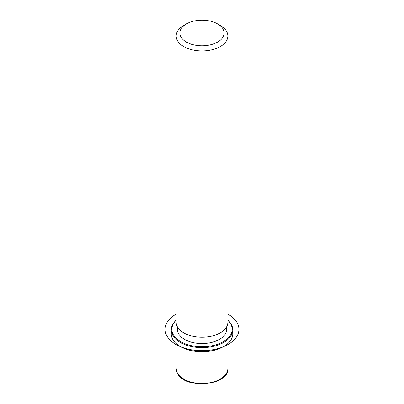 <?xml version="1.0" encoding="UTF-8"?>
<svg xmlns="http://www.w3.org/2000/svg" width="404" height="404" viewBox="0 0 404 404"><rect width="100%" height="100%" fill="white"/><g stroke="black" fill="none" stroke-linecap="round" stroke-linejoin="round"><path stroke-width="0.61" d="M226.609 326.856L226.609 329.341A24.609 14.206 180 0 1 205.5 343.4A24.609 14.206 180 0 1 178.386 333.34A24.609 14.206 180 0 1 177.391 329.341L177.391 326.856M217.66 23.947L220.271 25.452A25.836 14.918 180 0 1 226.79 31.8A25.836 14.918 180 0 1 227.836 36.001L227.836 322.306A25.836 14.918 180 0 1 205.676 337.072A25.836 14.918 180 0 1 177.21 326.508A25.836 14.918 180 0 1 176.164 322.306L176.164 36.001A25.836 14.918 180 0 1 183.729 25.452L186.34 23.947A22.144 12.787 180 0 1 217.66 23.947A22.144 12.787 180 0 1 223.25 29.386A22.144 12.787 180 0 1 208.237 45.253A22.144 12.787 180 0 1 180.75 36.587A22.144 12.787 180 0 1 186.34 23.947M227.836 36.001A25.836 14.918 180 0 1 205.676 50.768A25.836 14.918 180 0 1 177.21 40.198A25.836 14.918 180 0 1 176.164 36.001M227.836 320.205A30.76 17.761 180 0 1 231.512 324.841A30.76 17.761 180 0 1 232.76 329.841L232.76 333.861A30.76 17.761 180 0 1 223.75 346.415L223.316 346.667A30.143 17.402 180 0 1 180.684 346.667L180.25 346.415A30.76 17.761 180 0 1 172.483 338.86A30.76 17.761 180 0 1 171.24 333.861L171.24 329.841A30.76 17.761 180 0 1 176.164 320.205M223.75 346.415A30.76 17.761 180 0 1 180.25 346.415M227.836 320.377A30.143 17.402 180 0 1 230.926 324.442A30.143 17.402 180 0 1 210.484 346.041A30.143 17.402 180 0 1 173.074 334.239A30.143 17.402 180 0 1 176.164 320.377M232.76 329.841A30.76 17.761 180 0 1 206.373 347.42A30.76 17.761 180 0 1 172.483 334.84A30.76 17.761 180 0 1 171.24 329.841M176.164 314.12A36.91 21.311 0 0 0 175.902 344.41A36.91 21.311 0 0 0 228.098 344.41A36.91 21.311 0 0 0 228.098 314.272A36.91 21.311 0 0 0 227.836 314.12M227.836 343.496L227.836 368.519A25.836 14.918 180 0 1 205.676 383.285A25.836 14.918 180 0 1 177.21 372.72A25.836 14.918 180 0 1 176.164 368.519L176.164 343.496M227.836 368.519C228.997 386.012 184.264 389.527 177.29 373.074L176.164 368.519"/></g></svg>
